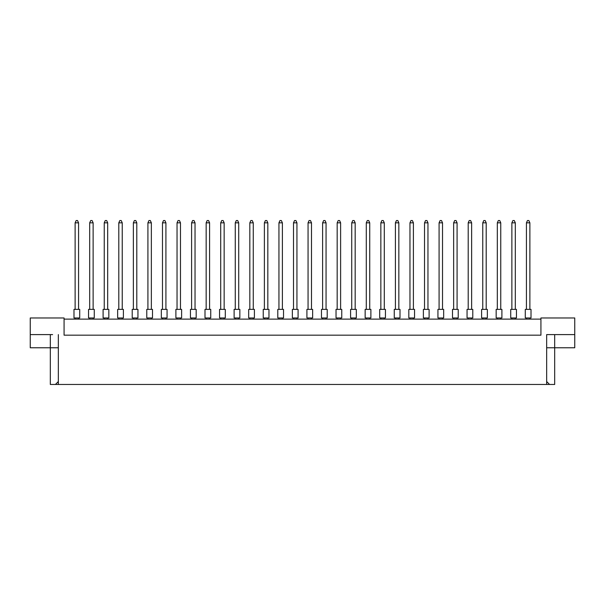 <?xml version="1.0" encoding="UTF-8"?>
<svg xmlns="http://www.w3.org/2000/svg" width="605" height="605" viewBox="0 0 605 605"><rect width="100%" height="100%" fill="white"/><g stroke="black" fill="none" stroke-linecap="round" stroke-linejoin="round"><path stroke-width="0.91" d="M540.93 319.122L64.069 319.122M546.663 381.551L549.574 384.462L546.663 384.462L546.663 334.595L574.75 334.595L574.75 317.973L540.93 317.973L540.93 335.17L64.069 335.17L64.069 317.973L30.25 317.973L30.25 334.595L52.605 334.595M546.663 384.462L58.337 384.462L58.337 334.595M30.25 334.595L30.25 347.777L58.337 347.777M546.663 347.777L554.687 347.777L554.687 384.462L549.574 384.462M58.337 384.462L55.426 384.462L58.337 381.551M50.313 334.595L50.313 384.462L55.426 384.462M554.687 334.595L554.687 347.777L574.75 347.777L574.75 334.595M552.395 334.595L546.663 334.595M525.284 309.374L531.016 309.374L531.016 317.973L525.284 317.973L525.284 309.374M529.874 309.374L529.874 222.829L526.433 222.829L526.433 309.374M526.433 222.829L527.462 220.538L528.838 220.538L529.874 222.829M526.433 317.973L526.433 319.122M529.874 319.122L529.874 317.973M510.726 309.374L516.458 309.374L516.458 317.973L510.726 317.973L510.726 309.374L510.726 317.973M515.316 309.374L515.316 222.829L511.875 222.829L511.875 309.374M511.875 222.829L512.904 220.538L514.28 220.538L515.316 222.829M511.875 317.973L511.875 319.122M515.316 319.122L515.316 317.973M496.168 309.374L501.9 309.374L501.9 317.973L496.168 317.973L496.168 309.374L496.168 317.973M500.758 309.374L500.758 222.829L497.318 222.829L497.318 309.374M497.318 222.829L498.346 220.538L499.722 220.538L500.758 222.829M497.318 317.973L497.318 319.122M500.758 319.122L500.758 317.973M467.052 309.374L472.785 309.374L472.785 317.973L467.052 317.973L467.052 309.374M471.635 309.374L471.635 222.829L468.202 222.829L468.202 309.374M468.202 222.829L469.23 220.538L470.607 220.538L471.635 222.829M468.202 317.973L468.202 319.122M471.635 319.122L471.635 317.973M437.937 309.374L443.669 309.374L443.669 317.973L437.937 317.973L437.937 309.374L437.937 317.973M442.52 309.374L442.52 222.829L439.086 222.829L439.086 309.374M439.086 222.829L440.115 220.538L441.491 220.538L442.52 222.829M439.086 317.973L439.086 319.122M442.52 319.122L442.52 317.973M408.821 309.374L414.554 309.374L414.554 317.973L408.821 317.973L408.821 309.374L408.821 317.973M413.404 309.374L413.404 222.829L409.971 222.829L409.971 309.374M409.971 222.829L410.999 220.538L412.376 220.538L413.404 222.829M409.971 317.973L409.971 319.122M413.404 319.122L413.404 317.973M443.669 309.374L443.669 317.973M414.554 309.374L414.554 317.973M481.61 309.374L487.343 309.374L487.343 317.973L481.61 317.973L481.61 309.374L481.61 317.973M486.201 309.374L486.201 222.829L482.76 222.829L482.76 309.374M482.76 222.829L483.788 220.538L485.165 220.538L486.201 222.829M482.76 317.973L482.76 319.122M486.201 319.122L486.201 317.973M452.495 309.374L458.227 309.374L458.227 317.973L452.495 317.973L452.495 309.374M457.077 309.374L457.077 222.829L453.644 222.829L453.644 309.374M453.644 222.829L454.673 220.538L456.049 220.538L457.077 222.829M453.644 317.973L453.644 319.122M457.077 319.122L457.077 317.973M423.379 309.374L429.111 309.374L429.111 317.973L423.379 317.973L423.379 309.374L423.379 317.973M427.962 309.374L427.962 222.829L424.529 222.829L424.529 309.374M424.529 222.829L425.557 220.538L426.933 220.538L427.962 222.829M424.529 317.973L424.529 319.122M427.962 319.122L427.962 317.973M394.263 309.374L399.996 309.374L399.996 317.973L394.263 317.973L394.263 309.374M398.846 309.374L398.846 222.829L395.405 222.829L395.405 309.374M395.405 222.829L396.441 220.538L397.818 220.538L398.846 222.829M395.405 317.973L395.405 319.122M398.846 319.122L398.846 317.973M385.438 309.374L385.438 317.973L379.706 317.973L379.706 309.374L385.438 309.374L385.438 317.973M350.59 309.374L350.59 317.973L356.322 317.973L356.322 309.374L350.59 309.374L350.59 317.973M370.88 309.374L370.88 317.973L365.148 317.973L365.148 309.374L370.88 309.374L370.88 317.973M384.288 309.374L384.288 222.829L380.848 222.829L380.848 309.374M380.848 222.829L381.884 220.538L383.26 220.538L384.288 222.829M380.848 317.973L380.848 319.122M384.288 319.122L384.288 317.973M355.173 309.374L355.173 222.829L351.732 222.829L351.732 309.374M351.732 222.829L352.768 220.538L354.144 220.538L355.173 222.829M351.732 317.973L351.732 319.122M355.173 319.122L355.173 317.973M321.474 309.374L327.207 309.374L327.207 317.973L321.474 317.973L321.474 309.374M326.057 309.374L326.057 222.829L322.616 222.829L322.616 309.374M322.616 222.829L323.652 220.538L325.029 220.538L326.057 222.829M322.616 317.973L322.616 319.122M326.057 319.122L326.057 317.973M369.731 309.374L369.731 222.829L366.29 222.829L366.29 309.374M366.29 222.829L367.326 220.538L368.702 220.538L369.731 222.829M366.29 317.973L366.29 319.122M369.731 319.122L369.731 317.973M336.032 309.374L341.764 309.374L341.764 317.973L336.032 317.973L336.032 309.374M340.615 309.374L340.615 222.829L337.174 222.829L337.174 309.374M337.174 222.829L338.21 220.538L339.587 220.538L340.615 222.829M337.174 317.973L337.174 319.122M340.615 319.122L340.615 317.973M306.916 309.374L312.641 309.374L312.641 317.973L306.916 317.973L306.916 309.374M311.499 309.374L311.499 222.829L308.058 222.829L308.058 309.374M308.058 222.829L309.095 220.538L310.463 220.538L311.499 222.829M308.058 317.973L308.058 319.122M311.499 319.122L311.499 317.973M292.359 309.374L298.084 309.374L298.084 317.973L292.359 317.973L292.359 309.374M296.942 309.374L296.942 222.829L293.501 222.829L293.501 309.374M293.501 222.829L294.537 220.538L295.905 220.538L296.942 222.829M293.501 317.973L293.501 319.122M296.942 319.122L296.942 317.973M263.236 309.374L268.968 309.374L268.968 317.973L263.236 317.973L263.236 309.374L263.236 317.973M267.826 309.374L267.826 222.829L264.385 222.829L264.385 309.374M264.385 222.829L265.413 220.538L266.79 220.538L267.826 222.829M264.385 317.973L264.385 319.122M267.826 319.122L267.826 317.973M234.12 309.374L239.852 309.374L239.852 317.973L234.12 317.973L234.12 309.374M238.71 309.374L238.71 222.829L235.269 222.829L235.269 309.374M235.269 222.829L236.298 220.538L237.674 220.538L238.71 222.829M235.269 317.973L235.269 319.122M238.71 319.122L238.71 317.973M205.004 309.374L210.737 309.374L210.737 317.973L205.004 317.973L205.004 309.374L205.004 317.973M209.595 309.374L209.595 222.829L206.154 222.829L206.154 309.374M206.154 222.829L207.182 220.538L208.559 220.538L209.595 222.829M206.154 317.973L206.154 319.122M209.595 319.122L209.595 317.973M175.889 309.374L181.621 309.374L181.621 317.973L175.889 317.973L175.889 309.374L175.889 317.973M180.471 309.374L180.471 222.829L177.038 222.829L177.038 309.374M177.038 222.829L178.067 220.538L179.443 220.538L180.471 222.829M177.038 317.973L177.038 319.122M180.471 319.122L180.471 317.973M146.773 309.374L152.505 309.374L152.505 317.973L146.773 317.973L146.773 309.374M151.356 309.374L151.356 222.829L147.922 222.829L147.922 309.374M147.922 222.829L148.951 220.538L150.327 220.538L151.356 222.829M147.922 317.973L147.922 319.122M151.356 319.122L151.356 317.973M117.657 309.374L123.39 309.374L123.39 317.973L117.657 317.973L117.657 309.374L117.657 317.973M122.24 309.374L122.24 222.829L118.799 222.829L118.799 309.374M118.799 222.829L119.835 220.538L121.212 220.538L122.24 222.829M118.799 317.973L118.799 319.122M122.24 319.122L122.24 317.973M88.542 309.374L94.274 309.374L94.274 317.973L88.542 317.973L88.542 309.374L88.542 317.973M93.125 309.374L93.125 222.829L89.684 222.829L89.684 309.374M89.684 222.829L90.72 220.538L92.096 220.538L93.125 222.829M89.684 317.973L89.684 319.122M93.125 319.122L93.125 317.973M239.852 309.374L239.852 317.973M210.737 309.374L210.737 317.973M181.621 309.374L181.621 317.973M152.505 309.374L152.505 317.973M123.39 309.374L123.39 317.973M277.793 309.374L283.526 309.374L283.526 317.973L277.793 317.973L277.793 309.374M282.384 309.374L282.384 222.829L278.943 222.829L278.943 309.374M278.943 222.829L279.971 220.538L281.348 220.538L282.384 222.829M278.943 317.973L278.943 319.122M282.384 319.122L282.384 317.973M248.678 309.374L254.41 309.374L254.41 317.973L248.678 317.973L248.678 309.374M253.268 309.374L253.268 222.829L249.827 222.829L249.827 309.374M249.827 222.829L250.856 220.538L252.232 220.538L253.268 222.829M249.827 317.973L249.827 319.122M253.268 319.122L253.268 317.973M219.562 309.374L225.294 309.374L225.294 317.973L219.562 317.973L219.562 309.374M224.152 309.374L224.152 222.829L220.712 222.829L220.712 309.374M220.712 222.829L221.74 220.538L223.116 220.538L224.152 222.829M220.712 317.973L220.712 319.122M224.152 319.122L224.152 317.973M190.446 309.374L196.179 309.374L196.179 317.973L190.446 317.973L190.446 309.374L190.446 317.973M195.029 309.374L195.029 222.829L191.596 222.829L191.596 309.374M191.596 222.829L192.624 220.538L194.001 220.538L195.029 222.829M191.596 317.973L191.596 319.122M195.029 319.122L195.029 317.973M161.331 309.374L167.063 309.374L167.063 317.973L161.331 317.973L161.331 309.374M165.914 309.374L165.914 222.829L162.48 222.829L162.48 309.374M162.48 222.829L163.509 220.538L164.885 220.538L165.914 222.829M162.48 317.973L162.48 319.122M165.914 319.122L165.914 317.973M132.215 309.374L137.948 309.374L137.948 317.973L132.215 317.973L132.215 309.374M136.798 309.374L136.798 222.829L133.365 222.829L133.365 309.374M133.365 222.829L134.393 220.538L135.77 220.538L136.798 222.829M133.365 317.973L133.365 319.122M136.798 319.122L136.798 317.973M103.1 309.374L108.832 309.374L108.832 317.973L103.1 317.973L103.1 309.374M107.682 309.374L107.682 222.829L104.242 222.829L104.242 309.374M104.242 222.829L105.278 220.538L106.654 220.538L107.682 222.829M104.242 317.973L104.242 319.122M107.682 319.122L107.682 317.973M73.984 309.374L79.716 309.374L79.716 317.973L73.984 317.973L73.984 309.374M78.567 309.374L78.567 222.829L75.126 222.829L75.126 309.374M75.126 222.829L76.162 220.538L77.538 220.538L78.567 222.829M75.126 317.973L75.126 319.122M78.567 319.122L78.567 317.973M196.179 309.374L196.179 317.973M108.832 309.374L108.832 317.973"/></g></svg>
